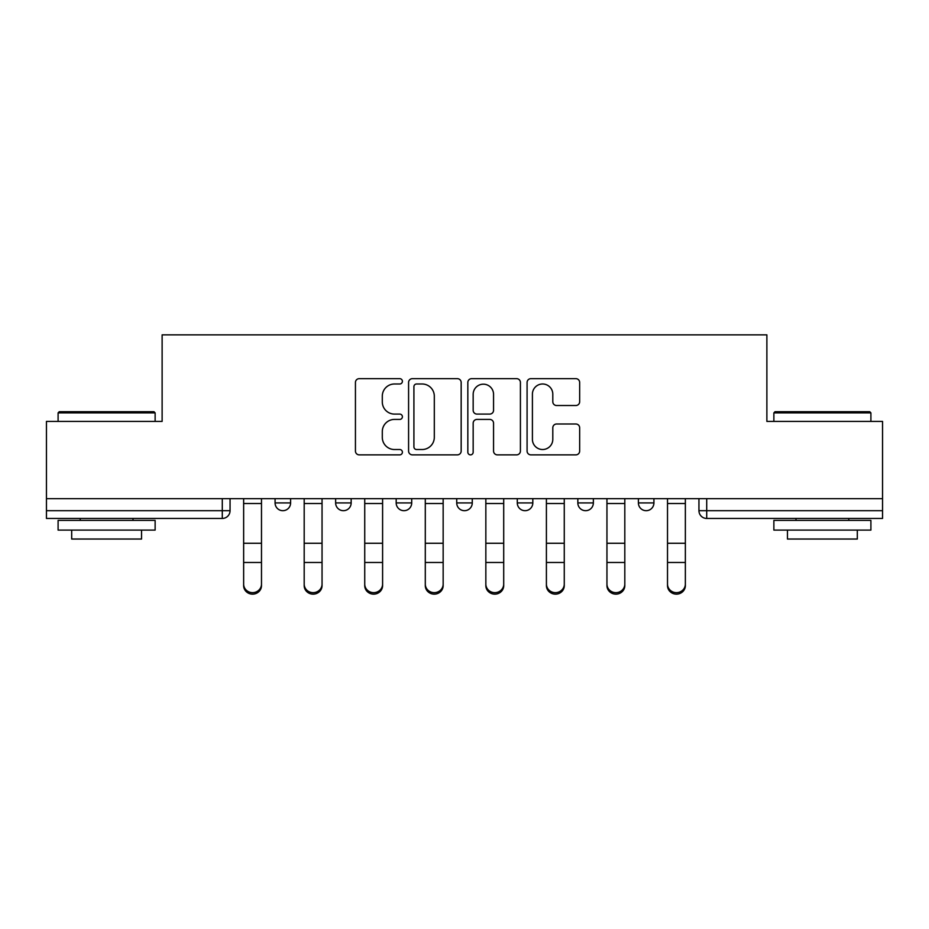<?xml version="1.0" encoding="UTF-8"?>
<svg xmlns="http://www.w3.org/2000/svg" width="929" height="929" viewBox="0 0 929 929"><rect width="100%" height="100%" fill="white"/><g stroke="black" fill="none" stroke-linecap="round" stroke-linejoin="round"><path stroke-width="1.39" d="M402.396 381.32A2.671 2.671 0 0 0 399.725 378.66L359.244 378.66A3.809 3.809 0 0 0 355.435 382.469L355.435 451.041A3.809 3.809 0 0 0 359.244 454.862L399.725 454.862A2.671 2.671 0 0 0 402.396 452.191A2.671 2.671 0 0 0 399.725 449.52L394.488 449.52A12.193 12.193 0 0 1 382.295 437.327L382.295 431.613A12.193 12.193 0 0 1 394.488 419.42L399.725 419.42A2.671 2.671 0 0 0 402.396 416.761A2.671 2.671 0 0 0 399.725 414.09L394.488 414.09A12.193 12.193 0 0 1 382.295 401.897L382.295 396.184A12.193 12.193 0 0 1 394.488 383.991L399.725 383.991A2.671 2.671 0 0 0 402.396 381.32M517.29 502.926L517.29 498.664L517.29 502.926A7.769 7.769 0 0 0 525.048 510.695A7.769 7.769 0 0 1 517.29 502.926L532.816 502.926A7.769 7.769 0 0 1 525.048 510.695M396.184 498.664L396.184 502.926L411.71 502.926A7.769 7.769 0 0 1 403.952 510.695A7.769 7.769 0 0 1 396.184 502.926L396.184 498.664M335.636 502.926L335.636 498.664L335.636 502.926A7.769 7.769 0 0 0 343.393 510.695A7.769 7.769 0 0 1 335.636 502.926L351.162 502.926A7.769 7.769 0 0 1 343.393 510.695A7.769 7.769 0 0 0 351.162 502.926A7.769 7.769 0 0 1 343.393 510.695M275.077 502.926L275.077 498.664L275.077 502.926A7.769 7.769 0 0 0 282.846 510.695A7.769 7.769 0 0 1 275.077 502.926L290.603 502.926A7.769 7.769 0 0 1 282.846 510.695A7.769 7.769 0 0 0 290.603 502.926A7.769 7.769 0 0 1 282.846 510.695M575.852 405.52A3.809 3.809 0 0 0 579.661 401.711L579.661 382.469A3.809 3.809 0 0 0 575.852 378.66L530.889 378.66A3.809 3.809 0 0 0 527.08 382.469L527.08 451.041A3.809 3.809 0 0 0 530.889 454.862L575.852 454.862A3.809 3.809 0 0 0 579.661 451.041L579.661 427.804A3.809 3.809 0 0 0 575.852 423.996L556.61 423.996A3.809 3.809 0 0 0 552.801 427.804L552.801 439.336A10.196 10.196 0 0 1 542.606 449.52A10.196 10.196 0 0 1 532.41 439.336L532.41 394.186A10.196 10.196 0 0 1 542.606 383.991A10.196 10.196 0 0 1 552.801 394.186L552.801 401.711A3.809 3.809 0 0 0 556.61 405.52L575.852 405.52M46.45 498.664L46.45 421.418L162.122 421.418L162.122 334.858L766.878 334.858L766.878 421.418L882.55 421.418L882.55 498.664L46.45 498.664L46.45 510.695L230.055 510.695L230.055 498.664M461.167 382.469A3.809 3.809 0 0 0 457.358 378.66L412.395 378.66A3.809 3.809 0 0 0 408.586 382.469L408.586 451.041A3.809 3.809 0 0 0 412.395 454.862L457.358 454.862A3.809 3.809 0 0 0 461.167 451.041L461.167 382.469M471.642 378.66L516.605 378.66A3.809 3.809 0 0 1 520.414 382.469L520.414 451.041A3.809 3.809 0 0 1 516.605 454.862L497.363 454.862A3.809 3.809 0 0 1 493.554 451.041L493.554 423.229A3.809 3.809 0 0 0 489.746 419.42L476.983 419.42A3.809 3.809 0 0 0 473.163 423.229L473.163 452.191A2.671 2.671 0 0 1 470.504 454.862A2.671 2.671 0 0 1 467.833 452.191L467.833 382.469A3.809 3.809 0 0 1 471.642 378.66M698.945 498.664L698.945 510.695L882.55 510.695L882.55 518.452L706.714 518.452A7.769 7.769 0 0 1 698.945 510.695M882.55 498.664L882.55 510.695M230.055 510.695A7.769 7.769 0 0 1 222.286 518.452A7.769 7.769 0 0 0 230.055 510.695A7.769 7.769 0 0 1 222.286 518.452L46.45 518.452L46.45 510.695M653.923 498.664L653.923 502.926A7.769 7.769 0 0 1 646.154 510.695A7.769 7.769 0 0 1 638.397 502.926L653.923 502.926M638.397 498.664L638.397 502.926M593.364 498.664L593.364 502.926A7.769 7.769 0 0 1 585.607 510.695A7.769 7.769 0 0 1 577.838 502.926L593.364 502.926A7.769 7.769 0 0 1 585.607 510.695A7.769 7.769 0 0 0 593.364 502.926M577.838 498.664L577.838 502.926M532.816 498.664L532.816 502.926M472.269 498.664L472.269 502.926A7.769 7.769 0 0 1 464.5 510.695A7.769 7.769 0 0 1 456.731 502.926L472.269 502.926A7.769 7.769 0 0 1 464.5 510.695A7.769 7.769 0 0 0 472.269 502.926L472.269 498.664M456.731 498.664L456.731 502.926M411.71 498.664L411.71 502.926L411.71 498.664M351.162 498.664L351.162 502.926L351.162 498.664M290.603 498.664L290.603 502.926L290.603 498.664M416.587 383.991A2.671 2.671 0 0 0 413.916 386.661L413.916 446.861A2.671 2.671 0 0 0 416.587 449.52L422.114 449.52A12.193 12.193 0 0 0 434.307 437.327L434.307 396.184A12.193 12.193 0 0 0 422.114 383.991L416.587 383.991M493.554 394.372A10.196 10.196 0 0 0 483.359 384.176A10.196 10.196 0 0 0 473.163 394.372L473.163 410.281A3.809 3.809 0 0 0 476.983 414.09L489.746 414.09A3.809 3.809 0 0 0 493.554 410.281L493.554 394.372M243.642 585.618L243.642 584.12A8.93 8.524 0 0 0 252.56 592.644A8.93 8.524 0 0 0 261.49 584.12L261.49 585.618A8.93 8.524 180 0 1 252.56 594.142A8.93 8.524 180 0 1 243.642 585.618L243.642 563.984M243.642 498.664L243.642 584.12M261.49 498.664L261.49 584.12M304.189 585.618L304.189 584.12A8.93 8.524 0 0 0 313.119 592.644A8.93 8.524 0 0 0 322.049 584.12L322.049 585.618A8.93 8.524 180 0 1 313.119 594.142A8.93 8.524 180 0 1 304.189 585.618L304.189 563.984M364.737 585.618L364.737 584.12A8.93 8.524 0 0 0 373.667 592.644A8.93 8.524 0 0 0 382.597 584.12L382.597 585.618A8.93 8.524 180 0 1 373.667 594.142A8.93 8.524 180 0 1 364.737 585.618L364.737 563.984M304.189 498.664L304.189 584.12M322.049 498.664L322.049 584.12M364.737 498.664L364.737 584.12M382.597 498.664L382.597 584.12M58.097 412.871L59.259 411.71L153.97 411.71L155.131 412.871L58.097 412.871L58.097 421.418M155.131 530.099L58.097 530.099L58.097 520.391L155.131 520.391L155.131 530.099M141.545 530.099L141.545 539.029L71.684 539.029L71.684 530.099M773.869 412.871L775.03 411.71L869.741 411.71L870.903 412.871L773.869 412.871L773.869 421.418M870.903 530.099L773.869 530.099L773.869 520.391L870.903 520.391L870.903 530.099M857.316 530.099L857.316 539.029L787.455 539.029L787.455 530.099M425.296 585.618L425.296 584.12A8.93 8.524 0 0 0 434.226 592.644A8.93 8.524 0 0 0 443.156 584.12L443.156 585.618A8.93 8.524 180 0 1 434.226 594.142A8.93 8.524 180 0 1 425.296 585.618L425.296 563.984M485.844 585.618L485.844 584.12A8.93 8.524 0 0 0 494.774 592.644A8.93 8.524 0 0 0 503.704 584.12L503.704 585.618A8.93 8.524 180 0 1 494.774 594.142A8.93 8.524 180 0 1 485.844 585.618L485.844 563.984M546.403 585.618L546.403 584.12A8.93 8.524 0 0 0 555.333 592.644A8.93 8.524 0 0 0 564.263 584.12L564.263 585.618A8.93 8.524 180 0 1 555.333 594.142A8.93 8.524 180 0 1 546.403 585.618L546.403 563.984M425.296 498.664L425.296 584.12M443.156 498.664L443.156 584.12M485.844 498.664L485.844 584.12M503.704 498.664L503.704 584.12M546.403 498.664L546.403 584.12M564.263 498.664L564.263 584.12M606.951 585.618L606.951 584.12A8.93 8.524 0 0 0 615.881 592.644A8.93 8.524 0 0 0 624.811 584.12L624.811 585.618A8.93 8.524 180 0 1 615.881 594.142A8.93 8.524 180 0 1 606.951 585.618L606.951 563.984M606.951 498.664L606.951 584.12M624.811 498.664L624.811 584.12M667.51 585.618L667.51 584.12A8.93 8.524 0 0 0 676.44 592.644A8.93 8.524 0 0 0 685.358 584.12L685.358 585.618A8.93 8.524 180 0 1 676.44 594.142A8.93 8.524 180 0 1 667.51 585.618L667.51 563.984M667.51 498.664L667.51 584.12M685.358 498.664L685.358 584.12M222.286 498.664L222.286 518.452M706.714 498.664L706.714 518.452M261.49 503.518L243.642 503.518M261.49 543.268L243.642 543.268M261.49 562.486L243.642 562.486M322.049 503.518L304.189 503.518M322.049 543.268L304.189 543.268M322.049 562.486L304.189 562.486M382.597 503.518L364.737 503.518M382.597 543.268L364.737 543.268M382.597 562.486L364.737 562.486M443.156 503.518L425.296 503.518M443.156 543.268L425.296 543.268M443.156 562.486L425.296 562.486M503.704 503.518L485.844 503.518M503.704 543.268L485.844 543.268M503.704 562.486L485.844 562.486M564.263 503.518L546.403 503.518M564.263 543.268L546.403 543.268M564.263 562.486L546.403 562.486M624.811 503.518L606.951 503.518M624.811 543.268L606.951 543.268M624.811 562.486L606.951 562.486M685.358 503.518L667.51 503.518M685.358 543.268L667.51 543.268M685.358 562.486L667.51 562.486M155.131 421.418L155.131 412.871M133.01 520.391L133.01 518.452M80.219 520.391L80.219 518.452M870.903 421.418L870.903 412.871M848.781 520.391L848.781 518.452M795.99 520.391L795.99 518.452"/></g></svg>
